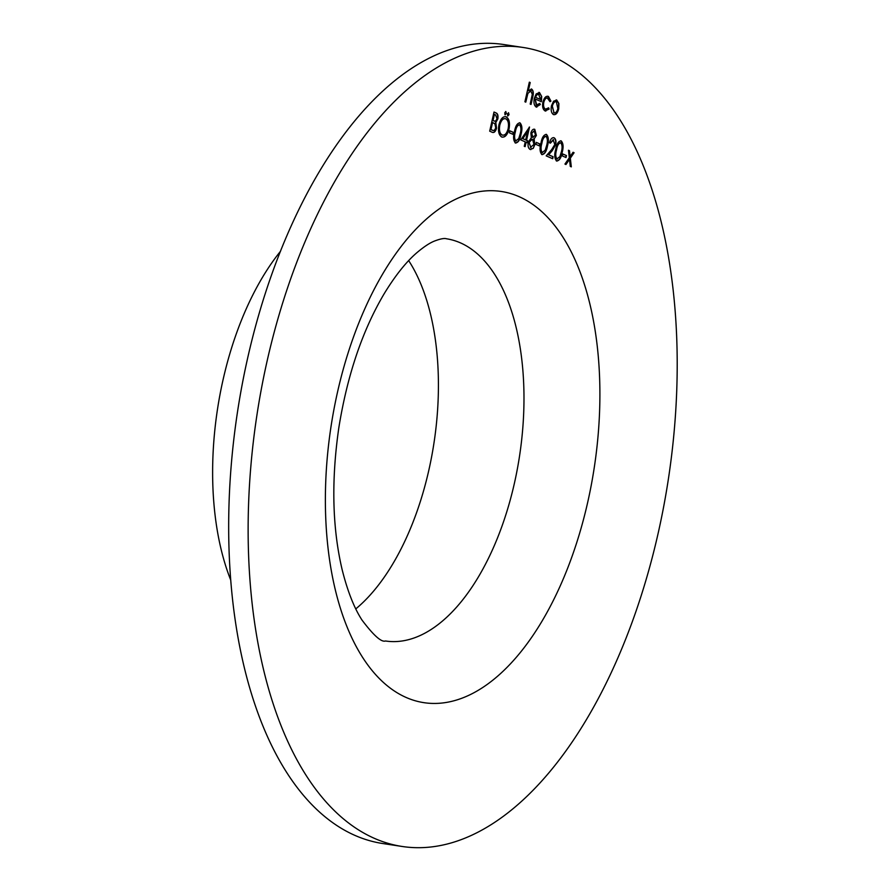 <?xml version="1.0" encoding="UTF-8"?>
<svg xmlns="http://www.w3.org/2000/svg" width="891" height="891" viewBox="0 0 891 891"><rect width="100%" height="100%" fill="white"/><g stroke="black" fill="none" stroke-linecap="round" stroke-linejoin="round"><path stroke-width="1.34" d="M562.332 155.925L562.778 153.965L566.453 155.569L566.008 157.529L562.332 155.925M553.612 139.72L550.393 143.161L549.535 142.783C550.571 138.974 552.086 137.303 554.091 137.771C555.795 138.807 556.329 141.123 555.694 144.721L552.22 150.735L548.678 154.8L553.122 156.749L552.687 158.709L546.183 155.869L551.674 149.577L554.803 144.498L553.099 139.597M553.612 137.626L553.812 137.726C555.516 138.762 556.051 141.079 555.416 144.676L555.694 144.721M535.859 144.353L536.304 142.382L539.979 143.997L539.534 145.957L535.859 144.353M520.712 139.876L529.532 127.034L526.548 140.277L527.65 140.756L527.205 142.716L526.102 142.237L525.111 146.647L524.253 146.28L525.245 141.858L520.712 139.876M509.385 132.77L509.83 130.81L513.506 132.425L513.06 134.385L509.385 132.77M504.729 112.823L505.888 111.575L506.322 113.513L505.164 114.761L504.729 112.823M489.694 131.166L494.004 112.032L495.864 112.856C497.69 113.413 498.347 115.44 497.835 118.915L495.808 122.501L496.554 128.204C495.53 131.634 494.104 133.004 492.278 132.291L489.694 131.166M492.857 132.469L492.278 132.291M548.01 98.133C546.194 97.531 544.78 98.923 543.788 102.309C543.198 105.906 543.788 108.201 545.526 109.17L548.622 107.822L549.123 109.081L545.125 110.885C542.886 109.638 542.14 106.697 542.897 102.086C544.201 97.576 546.049 95.693 548.455 96.44L550.916 101.117L550.003 101.697L547.33 97.954M547.731 98.088C545.916 97.487 544.501 98.879 543.51 102.265C542.92 105.873 543.499 108.156 545.247 109.125L545.905 109.292M545.849 111.085L545.125 110.885M547.776 96.239L550.916 101.117M531.103 90.737L527.895 93.399L525.779 102.153L524.922 101.774L529.343 82.161L530.201 82.529L528.33 90.815L531.637 89.089C533.431 90.548 533.765 93.288 532.662 97.319L531.047 104.459L530.19 104.08L532.295 94.279L530.613 90.626M531.181 88.955L531.359 89.044C533.141 90.503 533.486 93.254 532.373 97.275L530.791 104.336M658.315 532.517A404.057 208.216 98.6 0 0 523.34 47.501A404.057 208.216 98.6 0 0 256.831 415.718A404.057 208.216 98.6 0 0 402.008 846.45A404.057 208.216 98.6 0 0 658.315 532.517M535.112 98.957L536.226 105.183L539.734 103.401L540.325 104.537L536.226 106.987C534.132 105.661 533.497 102.755 534.333 98.255L536.193 93.934L539.5 92.53L541.695 96.506L541.36 101.697L535.112 98.957L536.805 105.327M536.85 107.176L536.226 106.987M538.91 92.352L541.695 96.506M553.567 101.218L556.752 100.07L558.88 103.534L558.724 108.914C557.521 113.257 555.772 115.128 553.489 114.538C551.362 113.202 550.694 110.284 551.484 105.762L553.567 101.218M556.184 99.892L558.88 103.534M554.091 114.716L553.489 114.538M498.938 124.796C500.575 118.77 502.992 116.108 506.177 116.821C509.184 118.681 510.12 122.769 509.006 129.095C507.347 135.12 504.919 137.749 501.722 136.969C498.782 135.098 497.846 131.044 498.938 124.796M505.464 116.621L505.899 116.788C508.906 118.637 509.841 122.724 508.728 129.05L509.006 129.095M502.502 137.192L501.722 136.969M507.425 114.003L508.583 112.756L509.017 114.694L507.859 115.941L507.425 114.003M508.438 112.723L509.017 114.694M515.443 142.972C513.327 140.644 513.016 136.824 514.519 131.523C515.455 125.965 517.281 123.081 519.976 122.858C522.137 125.174 522.482 129.006 521.012 134.363C520.021 139.92 518.172 142.783 515.443 142.972L515.844 143.083M519.576 122.735L519.698 122.813C521.859 125.13 522.204 128.972 520.734 134.318L521.012 134.363M536.382 135.477L534.121 138.885L534.823 144.776L533.208 148.418L530.19 149.41C528.285 148.452 527.65 146.013 528.285 142.092L531.359 137.682L530.869 133.015C531.827 130.008 533.13 128.783 534.778 129.329L536.382 135.477L534.121 138.885M530.847 149.61L530.19 149.41M534.322 129.195L536.092 135.432M541.917 154.544C539.801 152.216 539.489 148.396 540.993 143.095C541.928 137.548 543.755 134.652 546.45 134.43C548.611 136.746 548.956 140.589 547.486 145.935C546.495 151.492 544.635 154.355 541.917 154.544L542.318 154.655M546.049 134.307L546.172 134.385C548.321 136.713 548.667 140.544 547.208 145.89L547.486 145.935M556.63 160.97C554.503 158.643 554.191 154.834 555.694 149.532C556.641 143.974 558.457 141.09 561.163 140.867C563.312 143.184 563.658 147.015 562.188 152.372C561.196 157.919 559.348 160.792 556.63 160.97L557.02 161.093M560.751 140.745L560.873 140.823C563.034 143.139 563.379 146.97 561.909 152.328L562.188 152.372M569.304 157.729L568.458 150.245L569.472 150.702L570.14 156.526L573.069 152.272L574.094 152.717L570.329 158.175L571.309 166.851L570.296 166.405L569.494 159.389L565.963 164.512L564.939 164.067L569.304 157.729M523.34 47.501L503.894 44.55A404.057 208.216 98.6 0 0 237.374 412.756A404.057 208.216 98.6 0 0 382.562 843.499L402.008 846.45M355.787 608.898A203.404 104.815 98.6 0 0 428.894 469.947A203.404 104.815 98.6 0 0 408.679 260.629M280.542 251.229A221.77 114.282 98.6 0 0 230.635 579.829M529.332 82.228L530.201 82.529M529.922 82.484L528.33 90.815M530.824 90.693L527.895 93.399M527.617 93.366L525.512 102.031M539.59 103.623L540.325 104.537M540.035 104.492L535.948 106.942M541.416 96.462L541.082 101.652M538.888 94.223L536.783 94.747L535.313 97.242L540.614 99.558L538.587 94.123M535.313 97.242L540.893 99.603M536.783 94.747L535.591 97.286M539.166 94.268L537.073 94.791M550.638 101.073L549.97 101.496M548.444 108.045L549.123 109.081M548.845 109.036L544.846 110.84M558.601 103.49L558.724 108.914M558.445 108.88C557.243 113.213 555.494 115.084 553.211 114.493M556.073 101.741C554.313 101.34 552.977 102.788 552.064 106.096L554.169 112.923M555.806 101.652L556.352 101.786C554.603 101.385 553.255 102.833 552.342 106.14L554.024 112.901M553.589 112.778L553.868 112.812C555.616 113.268 556.942 111.854 557.855 108.557L556.352 101.786M493.982 112.11L495.585 112.812C497.412 113.369 498.069 115.396 497.557 118.882L497.835 118.915M497.557 118.882L495.808 122.501M495.53 122.468L496.554 128.204M496.265 128.159C495.251 131.59 493.826 132.959 491.999 132.258M491.932 130.075L492.211 130.108C493.603 131.088 494.761 130.331 495.697 127.825L494.895 123.726L492.311 122.423L490.707 129.54L493.102 130.409M493.336 120.719L493.614 120.753C494.95 121.722 496.075 120.998 496.966 118.581L495.574 114.883L494.137 114.326L492.756 120.463L494.472 121.042M492.756 120.463L494.327 121.031M494.416 114.371L493.035 120.508M490.707 129.54L492.979 130.398M492.589 122.468L490.986 129.574M505.331 116.598L505.899 116.788M508.728 129.05C507.068 135.076 504.64 137.704 501.444 136.924M505.498 118.759C502.88 118.113 500.887 120.229 499.517 125.119C498.659 130.186 499.439 133.461 501.856 134.953L502.647 135.154M505.052 118.614L505.787 118.804C503.159 118.147 501.165 120.274 499.795 125.163C498.938 130.231 499.717 133.505 502.134 134.987L502.502 135.142M501.856 134.953L502.134 134.987C504.763 135.733 506.767 133.639 508.148 128.716C509.006 123.615 508.215 120.318 505.787 118.804M505.609 111.531L506.322 113.513M506.043 113.48L504.885 114.716M508.739 114.649L507.58 115.897M509.808 130.888L513.506 132.425M513.227 132.38L512.804 134.263M520.734 134.318C519.743 139.876 517.883 142.738 515.165 142.928M519.286 124.785C517.181 125.141 515.789 127.491 515.098 131.846C513.873 135.967 514.051 139.007 515.633 140.978L516.078 141.068M519.13 124.74L519.564 124.829C517.459 125.186 516.067 127.536 515.377 131.89C514.152 136.011 514.341 139.052 515.922 141.023L515.945 141.056M515.633 140.978L518.707 138.628L520.155 133.984C521.324 129.852 521.124 126.812 519.564 124.829M529.209 127.179L526.548 140.277M526.269 140.232L527.65 140.756M527.372 140.711L526.937 142.605M524.844 146.536L526.102 142.237M527.561 131.59L522.56 138.617L525.69 139.898L527.561 131.59L522.839 138.651L525.69 139.898M533.843 138.84L534.823 144.776M534.544 144.732L533.208 148.418M532.918 148.385L529.911 149.376M532.239 139.341L528.853 142.482L530.98 147.572M531.96 139.241L529.131 142.527L530.847 147.561M534.01 131.233L531.448 133.372L533.108 137.47M533.765 131.144L531.727 133.416L532.963 137.459M532.662 137.37L535.536 135.042L534.288 131.267M530.368 147.416L533.954 144.442L532.528 139.386M536.282 142.46L539.979 143.997M539.701 143.952L539.267 145.846M547.208 145.89C546.216 151.448 544.356 154.321 541.639 154.499M545.76 136.368C543.655 136.713 542.263 139.063 541.572 143.418C540.347 147.538 540.525 150.59 542.107 152.55L542.541 152.639M545.593 136.312L546.038 136.412C543.933 136.757 542.541 139.107 541.851 143.462C540.625 147.583 540.804 150.624 542.385 152.595L542.407 152.639M542.107 152.55L545.181 150.2L546.629 145.556C547.798 141.435 547.597 138.383 546.038 136.412M553.322 139.675L550.115 143.117M555.416 144.676L548.678 154.8M548.399 154.756L553.122 156.749M552.843 156.705L552.42 158.598M561.909 152.328C560.918 157.874 559.069 160.748 556.352 160.926M556.819 158.977L559.893 156.638L561.33 151.982C562.499 147.861 562.31 144.81 560.74 142.838L560.439 142.76C558.356 143.139 556.964 145.5 556.274 149.855C555.048 153.976 555.238 157.016 556.819 158.977L557.254 159.077M560.74 142.838C558.646 143.184 557.243 145.545 556.552 149.9C555.338 154.02 555.516 157.061 557.098 159.021L557.12 159.066M562.756 154.032L566.453 155.569M566.175 155.524L565.74 157.417M568.469 150.334L569.472 150.702M569.193 150.657L570.14 156.526M573.036 152.328L574.094 152.717M573.815 152.673L570.329 158.175M570.051 158.13L571.02 166.728M565.718 164.412L569.494 159.389M587.837 501.7A258.501 133.204 98.6 0 0 448.975 202.725A258.501 133.204 98.6 0 0 351.221 636.508A258.501 133.204 98.6 0 0 587.837 501.7M514.475 482.944A203.404 104.815 98.6 0 0 446.536 238.788C444.331 238.031 440.187 238.844 434.073 241.216C429.551 243.087 424.083 246.696 417.667 252.03C406.797 261.119 395.704 274.907 384.389 293.384C362.503 330.249 347.323 375.044 338.825 427.769C331.196 480.561 332.298 527.851 342.144 569.661C347.546 591.223 354.173 608.041 362.036 620.114C373.641 635.495 381.448 642.456 385.458 640.985A203.404 104.815 98.6 0 0 514.475 482.944"/></g></svg>

